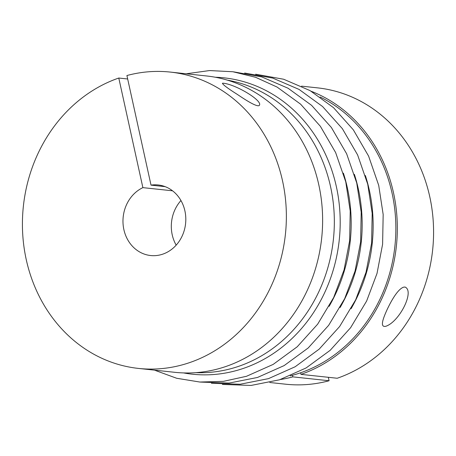 <?xml version="1.0" encoding="UTF-8"?>
<svg xmlns="http://www.w3.org/2000/svg" width="456" height="456" viewBox="0 0 456 456"><rect width="100%" height="100%" fill="white"/><g stroke="black" fill="none" stroke-linecap="round" stroke-linejoin="round"><path stroke-width="0.68" d="M223.411 83.231C236.214 84.508 264.451 101.614 259.002 105.667C255.748 106.681 244.524 99.26 237.217 94.335C227.846 88.43 222.91 84.736 222.42 83.248L223.411 83.231M172.562 190.813L142.876 187.633L118.782 78.033A149.026 131.767 -83.9 0 0 22.8 235.473A149.026 131.767 -83.9 0 0 138.51 368.425L174.762 372.313A149.026 131.767 -83.9 0 0 321.668 238.186A149.026 131.767 -83.9 0 0 206.534 75.964L170.282 72.076A149.026 131.767 -83.9 0 0 126.916 75.531L151.016 185.13L165.14 186.646M138.51 368.425A149.026 131.767 -83.9 0 0 285.41 234.298A149.026 131.767 -83.9 0 0 170.282 72.076M118.782 78.033L127.674 78.985M195.943 372.649A147.368 130.302 -83.9 0 0 333.393 239.44A147.368 130.302 -83.9 0 0 227.305 80.125M180.952 200.537A35.482 31.373 -83.9 0 0 176.17 245.146M142.876 187.633A35.482 31.373 -83.9 0 0 123.223 225.669A35.482 31.373 -83.9 0 0 150.611 255.531A35.482 31.373 -83.9 0 0 185.586 223.594A35.482 31.373 -83.9 0 0 158.175 184.971A35.482 31.373 -83.9 0 0 151.016 185.13M290.244 375.847A147.368 130.302 -83.9 0 0 292.478 375.271A147.368 130.302 -83.9 0 0 300.612 372.774A147.368 130.302 -83.9 0 0 395.449 240.044A147.368 130.302 -83.9 0 0 320.135 96.986M311.243 91.291A149.026 131.767 96.1 0 1 397.222 234.35A149.026 131.767 96.1 0 1 300.966 374.365L300.612 372.774M292.478 375.271L292.826 376.867A149.026 131.767 96.1 0 1 280.343 379.534M328.326 377.3L329.084 380.754L292.826 376.867M301.536 86.15L317.49 87.86A149.026 131.767 96.1 0 1 433.2 220.818A149.026 131.767 96.1 0 1 337.218 378.252L300.966 374.365M329.084 380.754A149.026 131.767 96.1 0 1 285.718 384.208L269.764 382.498M404.991 287.023C415.006 291.048 399.37 321.845 385.804 326.285C379.324 327.744 383.519 317.581 387.047 309.744C391.043 301.245 397.569 289.338 403.497 287.195L404.991 287.023M183.586 372.922A149.026 131.767 -83.9 0 0 339.241 240.067A149.026 131.767 -83.9 0 0 215.283 77.241M329.107 306.352A149.026 131.767 -83.9 0 0 343.391 173.143M340.09 307.526A149.026 131.767 -83.9 0 0 354.375 174.323M351.08 308.706A149.026 131.767 -83.9 0 0 365.359 175.503M154.464 370.141L176.649 378.258L199.836 382.037L223.355 381.37L246.519 376.28L273.172 364.401L297.215 346.782L317.655 324.17L333.672 297.512L344.063 269.889L349.644 240.7L350.214 210.985L345.751 181.824L335.627 152.549L320.374 126.295L300.589 104.156L277.077 87.062L255.599 77.292L232.862 71.74L209.515 70.56L186.236 73.786M200.383 382.077L229.094 383.086L257.509 377.454L284.156 365.581L308.199 347.962L328.645 325.345L344.656 298.686L355.053 271.069L360.633 241.874L361.203 212.165L356.734 183.004L346.617 153.723L331.358 127.469L311.573 105.33L288.067 88.236L261.687 76.887L233.643 71.854M211.373 383.251L240.078 384.26L268.493 378.634L295.146 366.761L319.183 349.136L339.629 326.524L355.646 299.866L366.037 272.243L371.617 243.054L372.187 213.34L367.724 184.184L357.601 154.903L342.348 128.649L322.563 106.51L299.05 89.416L272.671 78.061L244.627 73.034M222.357 384.431L251.068 385.44L279.477 379.808L306.13 367.935L330.172 350.316L350.613 327.704L366.63 301.04L377.021 273.423L382.601 244.234L383.171 214.519L378.708 185.358L368.59 156.083L353.332 129.829L333.547 107.69L310.04 90.596L283.655 79.241L255.616 74.214"/></g></svg>
